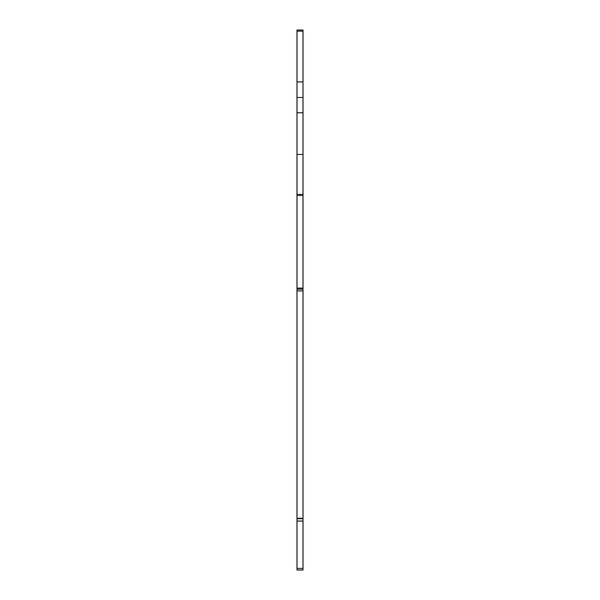 <?xml version="1.0" encoding="UTF-8"?>
<svg xmlns="http://www.w3.org/2000/svg" width="600" height="600" viewBox="0 0 600 600"><rect width="100%" height="100%" fill="white"/><g stroke="black" fill="none" stroke-linecap="round" stroke-linejoin="round"><path stroke-width="0.9" d="M297 568.41L303 568.41L303 570L297 570L297 289.222L303 289.222L303 30L297 30L297 31.162L303 31.162M297 289.222L297 288.097L303 288.097M297 288.097L297 154.462L303 154.462L297 154.462L297 112.762L303 112.762M297 112.762L297 97.455L303 97.455M297 97.455L297 31.162M303 568.41L303 289.222M297 521.04L303 521.04M297 518.775L303 518.775M297 518.265L303 518.265M297 290.865L303 290.865M297 194.37L303 194.37M297 81.93L303 81.93M297 195.525L303 195.525"/></g></svg>
